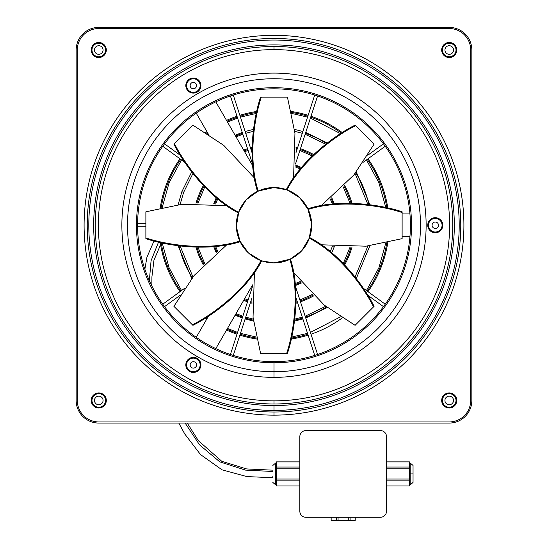 <?xml version="1.0" encoding="UTF-8"?>
<svg xmlns="http://www.w3.org/2000/svg" width="548" height="548" viewBox="0 0 548 548"><rect width="100%" height="100%" fill="white"/><g stroke="black" fill="none" stroke-linecap="round" stroke-linejoin="round"><path stroke-width="0.82" d="M351.987 247.189A81.015 81.015 0 0 1 344.671 264.855M313.62 295.906A81.015 81.015 0 0 1 300.468 301.811M297.598 302.743A81.015 81.015 0 0 1 295.954 303.222M252.046 303.222A81.015 81.015 0 0 1 250.402 302.743M247.532 301.811A81.015 81.015 0 0 1 243.675 300.366M203.329 264.855A81.015 81.015 0 0 1 196.013 247.189M307.832 334.246A114.142 114.142 -162.5 0 1 291.495 338.027M256.505 338.027A114.142 114.142 -162.5 0 1 240.168 334.246M387.779 242.511A115.08 115.08 0 0 1 367.982 291.652M342.24 317.909A115.08 115.08 0 0 1 310.99 334.212M308.127 335.143A115.08 115.08 0 0 1 291.276 339.013M256.724 339.013A115.08 115.08 0 0 1 239.873 335.143M237.01 334.212A115.08 115.08 0 0 1 226.53 330.067M206.945 318.765A115.08 115.08 0 0 1 205.76 317.909M180.018 291.652A115.08 115.08 0 0 1 160.222 242.511M449.223 421.939L98.777 421.939A21.482 21.482 0 0 1 77.295 400.458L77.295 50.012A21.482 21.482 0 0 1 98.777 28.53L449.223 28.53A21.482 21.482 0 0 1 470.705 50.012L470.705 400.458A21.482 21.482 0 0 1 449.223 421.939M471.835 50.012L471.835 400.458A22.612 22.612 0 0 1 449.223 423.07L98.777 423.07A22.612 22.612 0 0 1 76.165 400.458L76.165 50.012A22.612 22.612 0 0 1 98.777 27.4L449.223 27.4A22.612 22.612 0 0 1 471.835 50.012M411.541 225.235A137.541 137.541 0 0 1 274 362.776A137.541 137.541 0 0 1 136.459 225.235A137.541 137.541 0 0 1 274 87.694A137.541 137.541 0 0 1 411.541 225.235M137.589 225.235A136.411 136.411 0 0 1 274 88.824A136.411 136.411 0 0 1 410.411 225.235A136.411 136.411 0 0 1 274 361.646A136.411 136.411 0 0 1 137.589 225.235M196.239 113.155L208.432 134.281M321.231 205.671L353.871 174.99L374.092 144.138L355.631 125.677C336.061 135.308 302.469 159.968 286.994 189.861L274 187.553A37.682 37.682 0 0 0 236.318 225.235A37.682 37.682 0 0 0 274 262.917L290.488 259.115C300.79 291.241 294.495 332.636 287.433 353.357L260.567 353.357L253.046 317.244L254.436 272.466M309.182 238.736L311.661 223.906L307.88 208.747C340.007 198.445 381.401 204.74 402.122 211.802L402.122 238.668L366.009 246.189L321.231 244.798M409.945 213.932L402.122 213.932L409.945 213.932M308.421 209.905L299.688 197.664L286.994 189.861M308.202 209.411C340.281 199.219 381.47 205.534 402.122 212.556M309.373 238.229C339.267 253.703 363.927 287.296 373.558 306.866L374.092 306.332C364.434 286.686 339.616 252.971 309.62 237.531L301.756 250.724L289.824 259.437L277.144 262.787M239.579 240.565L248.313 252.806L261.006 260.608C245.531 290.502 211.939 315.162 192.369 324.793L192.903 325.327C212.549 315.669 246.264 290.851 261.704 260.855L274 262.917A37.682 37.682 0 0 0 311.682 225.235A37.682 37.682 0 0 0 274 187.553L258.177 191.033L246.244 199.746L238.627 212.24C208.733 196.766 184.073 163.174 174.442 143.603L192.903 125.143L223.755 145.364L254.436 178.004M449.223 42.47A7.535 7.535 0 0 1 456.765 50.012A7.535 7.535 0 0 1 449.223 57.547A7.535 7.535 0 0 1 441.688 50.012A7.535 7.535 0 0 1 449.223 42.47M449.223 43.224A6.782 6.782 0 0 1 456.011 50.012A6.782 6.782 0 0 1 449.223 56.793A6.782 6.782 0 0 1 442.442 50.012A6.782 6.782 0 0 1 449.223 43.224M449.223 45.717A4.295 4.295 0 0 0 444.928 50.012A4.295 4.295 0 0 0 449.223 54.307A4.295 4.295 0 0 0 453.518 50.012A4.295 4.295 0 0 0 449.223 45.717M449.223 392.923A7.535 7.535 0 0 1 456.765 400.458A7.535 7.535 0 0 1 449.223 408A7.535 7.535 0 0 1 441.688 400.458A7.535 7.535 0 0 1 449.223 392.923M449.223 393.676A6.782 6.782 0 0 1 456.011 400.458A6.782 6.782 0 0 1 449.223 407.246A6.782 6.782 0 0 1 442.442 400.458A6.782 6.782 0 0 1 449.223 393.676M449.223 396.163A4.295 4.295 0 0 0 444.928 400.458A4.295 4.295 0 0 0 449.223 404.753A4.295 4.295 0 0 0 453.518 400.458A4.295 4.295 0 0 0 449.223 396.163M98.777 408A7.535 7.535 0 0 1 91.235 400.458A7.535 7.535 0 0 1 98.777 392.923A7.535 7.535 0 0 1 106.312 400.458A7.535 7.535 0 0 1 98.777 408M98.777 393.676A6.782 6.782 0 0 1 105.559 400.458A6.782 6.782 0 0 1 98.777 407.246A6.782 6.782 0 0 1 91.989 400.458A6.782 6.782 0 0 1 98.777 393.676M98.777 404.753A4.295 4.295 0 0 0 103.072 400.458A4.295 4.295 0 0 0 98.777 396.163A4.295 4.295 0 0 0 94.482 400.458A4.295 4.295 0 0 0 98.777 404.753M98.777 42.47A7.535 7.535 0 0 1 106.312 50.012A7.535 7.535 0 0 1 98.777 57.547A7.535 7.535 0 0 1 91.235 50.012A7.535 7.535 0 0 1 98.777 42.47M98.777 43.224A6.782 6.782 0 0 1 105.559 50.012A6.782 6.782 0 0 1 98.777 56.793A6.782 6.782 0 0 1 91.989 50.012A6.782 6.782 0 0 1 98.777 43.224M98.777 54.307A4.295 4.295 0 0 0 103.072 50.012A4.295 4.295 0 0 0 98.777 45.717A4.295 4.295 0 0 0 94.482 50.012A4.295 4.295 0 0 0 98.777 54.307M435.283 232.77A7.535 7.535 0 0 0 442.818 225.235A7.535 7.535 0 0 0 435.283 217.7A7.535 7.535 0 0 0 427.748 225.235A7.535 7.535 0 0 0 435.283 232.77M435.283 218.453A6.782 6.782 0 0 1 442.065 225.235A6.782 6.782 0 0 1 435.283 232.016A6.782 6.782 0 0 1 428.502 225.235A6.782 6.782 0 0 1 435.283 218.453M435.283 228.441A3.206 3.206 0 0 0 438.482 225.235A3.206 3.206 0 0 0 435.283 222.029A3.206 3.206 0 0 0 432.077 225.235A3.206 3.206 0 0 0 435.283 228.441M193.362 372.448A7.535 7.535 0 0 0 199.883 368.681A7.535 7.535 0 0 0 193.362 357.371A7.535 7.535 0 0 0 186.834 361.139A7.535 7.535 0 0 0 193.362 372.448M193.362 358.125A6.782 6.782 0 0 1 200.143 364.906A6.782 6.782 0 0 1 193.362 371.695A6.782 6.782 0 0 1 186.573 364.906A6.782 6.782 0 0 1 193.362 358.125L193.362 357.371M190.588 363.31A3.206 3.206 0 0 0 191.759 367.681A3.206 3.206 0 0 0 196.136 366.509A3.206 3.206 0 0 0 194.958 362.139A3.206 3.206 0 0 0 190.588 363.31M193.362 92.345A6.782 6.782 0 0 1 186.573 85.563A6.782 6.782 0 0 1 193.362 78.775A6.782 6.782 0 0 1 200.143 85.563A6.782 6.782 0 0 1 193.362 92.345M193.362 78.022A7.535 7.535 0 0 0 186.834 89.331A7.535 7.535 0 0 0 193.362 93.098A7.535 7.535 0 0 0 199.883 81.789A7.535 7.535 0 0 0 193.362 78.022M196.136 83.96A3.206 3.206 0 0 0 191.759 82.789A3.206 3.206 0 0 0 190.588 87.159A3.206 3.206 0 0 0 194.958 88.331A3.206 3.206 0 0 0 196.136 83.96M355.631 125.677L355.097 125.143C335.451 134.801 301.736 159.619 286.296 189.615M215.816 348.617L252.642 284.837M208.432 316.189L196.239 337.315M402.122 236.537L409.945 236.537M252.642 165.633L215.816 101.853M373.558 306.866L355.097 325.327L324.245 305.106L293.564 272.466M289.824 259.437C300.016 291.515 293.701 332.704 286.679 353.357M192.369 324.793L173.908 306.332L194.129 275.48L226.769 244.798M261.006 260.608L261.704 260.855M238.818 211.734L236.339 226.564L240.12 241.723C207.993 252.025 166.599 245.73 145.878 238.668L145.878 211.802L181.991 204.281L226.769 205.671M239.798 241.058C207.719 251.251 166.53 244.935 145.878 237.914M238.627 212.24L238.38 212.939C208.384 197.499 183.566 163.784 173.908 144.138L174.442 143.603M271.198 187.656L257.512 191.355C247.21 159.228 253.505 117.834 260.567 97.112L287.433 97.112L294.954 133.226L293.564 178.004M258.177 191.033C247.984 158.954 254.299 117.765 261.321 97.112M272.849 476.404L272.849 476.835M158.523 242.12L151.063 260.732L149.357 280.658M185.121 423.07L199.52 444.832L219.803 461.854L245.545 470.122L272.849 471.479M276.473 462.998L275.719 462.998L275.719 484.884L276.473 484.884M299.838 485.953L276.473 485.953L276.473 480.856L299.838 480.856M299.838 461.882L276.473 461.882L276.473 480.856M276.473 479.041L299.838 479.041M276.473 468.841L299.838 468.841M276.473 467.026L299.838 467.026M276.473 461.93L299.838 461.93M276.473 485.953L299.838 486.001M299.838 511.25L299.838 436.633A6.028 6.028 0 0 1 305.866 430.605L380.476 430.605A6.028 6.028 0 0 1 386.504 436.633L386.504 511.25A6.028 6.028 0 0 1 380.476 517.278L305.866 517.278A6.028 6.028 0 0 1 299.838 511.25M386.504 461.882L409.418 461.882L409.418 485.953L386.504 485.953M409.418 484.884L410.171 484.884L410.171 463.005L409.418 462.998M386.504 486.001L409.418 485.953M410.171 484.884L413.041 482.445L413.041 465.444L413.041 473.945L410.171 473.945M409.418 461.93L386.504 461.93M409.418 467.026L386.504 467.026M409.418 468.841L386.504 468.841M409.418 479.041L386.504 479.041M409.418 480.856L386.504 480.856M348.268 517.278L348.268 520.6L350.09 520.6L350.09 517.278M348.268 520.6L338.075 520.6L338.075 517.278M336.26 517.278L336.26 520.6L338.075 520.6M336.26 520.6L331.156 520.6L331.156 517.278M331.115 517.278L331.156 520.6M355.186 517.278L355.186 520.6L355.227 517.278M355.186 520.6L350.09 520.6M240.168 116.224A114.142 114.142 17.5 0 1 256.505 112.443M291.495 112.443A114.142 114.142 17.5 0 1 307.832 116.224M206.617 133.109A114.142 114.142 -18.5 0 1 207.418 132.527M227.002 121.218A114.142 114.142 -18.5 0 1 237.298 117.156M160.222 207.959A115.08 115.08 0 0 1 180.018 158.817M205.76 132.561A115.08 115.08 0 0 1 206.945 131.705M226.53 120.402A115.08 115.08 0 0 1 237.01 116.258M239.873 115.327A115.08 115.08 0 0 1 256.724 111.456M291.276 111.456A115.08 115.08 0 0 1 308.127 115.327M310.99 116.258A115.08 115.08 0 0 1 342.24 132.561M367.982 158.817A115.08 115.08 0 0 1 387.779 207.959M196.013 203.281A81.015 81.015 0 0 1 203.329 185.614M243.675 150.104A81.015 81.015 0 0 1 247.532 148.659M250.402 147.727A81.015 81.015 0 0 1 252.046 147.248M295.954 147.248A81.015 81.015 0 0 1 297.598 147.727M300.468 148.659A81.015 81.015 0 0 1 313.62 154.563M344.671 185.614A81.015 81.015 0 0 1 351.987 203.281M331.78 252.717L334.129 247.121L332.355 246.477L330.28 251.491M351.001 247.216A80.077 80.077 0 0 1 343.986 264.143M297.304 301.845A80.077 80.077 0 0 1 295.982 302.236M252.018 302.236A80.077 80.077 0 0 1 250.696 301.845M247.826 300.914A80.077 80.077 0 0 1 244.155 299.544M355.673 172.702A97.106 97.106 0 0 1 368.9 204.63M235.565 136.055A97.106 97.106 0 0 1 242.559 133.356A97.106 97.106 0 0 0 235.565 136.055M191.718 171.914L181.861 191.697L183.635 192.341L192.937 173.49M305.442 133.356A97.106 97.106 0 0 1 326.533 143.562M386.792 242.73A114.142 114.142 0 0 1 367.222 291.098M237.298 333.314A114.142 114.142 0 0 1 227.002 329.252M207.418 317.943A114.142 114.142 0 0 1 206.617 317.361M180.778 291.098A114.142 114.142 0 0 1 161.208 242.73M274 403.979A178.744 178.744 0 0 1 95.256 225.235A178.744 178.744 0 0 1 274 46.491A178.744 178.744 0 0 1 452.744 225.235A178.744 178.744 0 0 1 274 403.979L274 400.848A175.613 175.613 0 0 1 98.387 225.235A175.613 175.613 0 0 1 274 49.621A175.613 175.613 0 0 1 449.613 225.235A175.613 175.613 0 0 1 274 400.848M274 46.491L274 49.621M274 405.561A180.326 180.326 0 0 0 454.326 225.235A180.326 180.326 0 0 0 274 44.909A180.326 180.326 0 0 0 93.674 225.235A180.326 180.326 0 0 0 274 405.561L274 410.431A185.197 185.197 0 0 0 459.197 225.235A185.197 185.197 0 0 0 274 40.038A185.197 185.197 0 0 0 88.803 225.235A185.197 185.197 0 0 0 274 410.431M274 377.367A152.132 152.132 0 0 1 121.868 225.235A152.132 152.132 0 0 1 274 73.103A152.132 152.132 0 0 1 426.132 225.235A152.132 152.132 0 0 1 274 377.367L274 371.729A146.494 146.494 0 0 0 420.494 225.235A146.494 146.494 0 0 0 274 78.741A146.494 146.494 0 0 0 127.506 225.235A146.494 146.494 0 0 0 274 371.729L274 362.776M274 415.144A189.909 189.909 0 0 1 84.091 225.235A189.909 189.909 0 0 1 274 35.325A189.909 189.909 0 0 1 463.909 225.235A189.909 189.909 0 0 1 274 415.144L274 412.014A186.779 186.779 0 0 1 87.221 225.235A186.779 186.779 0 0 1 274 38.456A186.779 186.779 0 0 1 460.779 225.235A186.779 186.779 0 0 1 274 412.014M302.571 318.046A97.106 97.106 0 0 1 294.605 320.135M253.395 320.135A97.106 97.106 0 0 1 245.429 318.046M242.559 317.114A97.106 97.106 0 0 1 235.565 314.415M326.533 306.907A97.106 97.106 0 0 1 305.442 317.114M192.327 277.768A97.106 97.106 0 0 1 179.1 245.84M300.866 282.268A63.041 63.041 0 0 1 295.331 284.563M216.967 252.101A63.041 63.041 0 0 1 214.672 246.566M367.222 159.372A114.142 114.142 0 0 1 386.792 207.74M161.208 207.74A114.142 114.142 0 0 1 180.778 159.372M310.702 117.156A114.142 114.142 0 0 1 341.383 133.109M312.908 295.221A80.077 80.077 0 0 1 300.174 300.914M204.014 264.143A80.077 80.077 0 0 1 196.999 247.216M196.999 203.253A80.077 80.077 0 0 1 204.014 186.327M300.174 149.556A80.077 80.077 0 0 1 312.908 155.248M244.155 150.926A80.077 80.077 0 0 1 247.826 149.556M250.696 148.624A80.077 80.077 0 0 1 252.018 148.234M295.982 148.234A80.077 80.077 0 0 1 297.304 148.624M343.986 186.327A80.077 80.077 0 0 1 351.001 203.253M331.033 198.369A63.041 63.041 0 0 1 333.328 203.904M214.672 203.904A63.041 63.041 0 0 1 216.967 198.369M295.331 165.907A63.041 63.041 0 0 1 300.866 168.202M367.907 204.507L355.063 173.49M325.745 144.179L305.147 134.253M302.277 133.322L294.728 131.328M253.272 131.328L245.723 133.322M242.853 134.253L236.037 136.877M274 88.824C272.151 88.838 272.151 88.838 274 88.824M363.221 162.277L385.237 146.282M295.523 163.879L317.587 95.975M251.977 152.577L233.284 95.044M180.237 155.248L164.53 143.836M137.596 226.742L145.878 226.742M164.53 306.633L180.237 295.221M252.477 286.59L230.413 354.494M317.587 354.494L295.523 286.59M367.763 295.221L383.47 306.633M153.995 240.997L146.926 257.231L144.871 269.219M178.778 423.07L184.786 434.009L200.527 454.587L221.988 469.807L246.874 476.589L272.849 477.712M272.849 482.445L275.719 484.884M272.849 470.17L246.607 468.937L221.789 461.313L198.287 440.578L187.265 423.07M151.858 285.981L151.919 276.843L153.961 260.184L160.578 244.737M369.886 245.716L356.282 278.555M327.32 307.517L305.729 318.011M302.859 318.943L294.481 321.121M253.519 321.121L245.141 318.943M242.271 318.011L235.092 315.237M191.718 278.555L178.114 245.716M213.706 246.662L216.22 252.717M295.427 285.529L301.482 283.015M383.47 143.836L367.763 155.248M314.716 95.044L296.023 152.577M296.023 297.893L314.716 355.426M385.806 207.521L378.867 182.607L366.461 159.92M340.534 133.65L310.408 118.053M307.544 117.121L291.714 113.429M256.286 113.429L240.456 117.121M237.585 118.053L227.475 122.033M207.891 133.342L207.466 133.65M181.539 159.92L169.133 182.614L162.194 207.521M230.413 95.975L252.477 163.879M350.014 247.237L343.308 263.43M312.196 294.543L299.886 300.016M297.016 300.948L296.002 301.249M251.998 301.249L250.984 300.948M248.114 300.016L244.627 298.715M204.692 263.43L197.986 247.237M385.237 304.195L363.221 288.193M233.284 355.426L251.977 297.893M184.779 288.193L162.763 304.195M162.763 146.282L184.779 162.277M145.878 223.728L137.596 223.728M410.171 462.998L413.041 465.444M275.719 462.998L272.849 465.444M367.907 245.963L355.063 276.98M325.745 306.298L305.147 316.217M302.277 317.148L294.728 319.142M253.272 319.142L245.723 317.148M242.853 316.217L236.037 313.593M192.937 276.98L180.093 245.963M180.093 204.507L183.635 192.341M369.886 204.753L356.282 171.914M327.32 142.953L305.729 132.458M302.859 131.527L294.481 129.349M253.519 129.349L245.141 131.527M242.271 132.458L235.092 135.233M178.114 204.753L181.861 191.697M215.638 246.463L217.72 251.491M295.228 283.597L300.256 281.514M332.362 204.007L330.273 198.979M300.256 168.955L295.228 166.873M217.72 198.979L215.638 204.007M350.014 203.233L343.308 187.039M312.196 155.927L299.886 150.453M297.016 149.522L296.002 149.22M251.998 149.22L250.984 149.522M248.114 150.453L244.627 151.755M204.692 187.039L197.986 203.233M334.294 246.662L334.129 247.121M334.294 203.808L331.78 197.753M301.482 167.455L295.427 164.941M216.22 197.753L213.706 203.808M385.806 242.949L378.867 267.862L366.461 290.55M340.534 316.819L310.408 332.417M307.544 333.348L291.714 337.041M256.286 337.041L240.456 333.348M237.585 332.417L227.475 328.437M207.891 317.128L207.466 316.819M181.539 290.55L169.133 267.856L162.194 242.949"/></g></svg>
